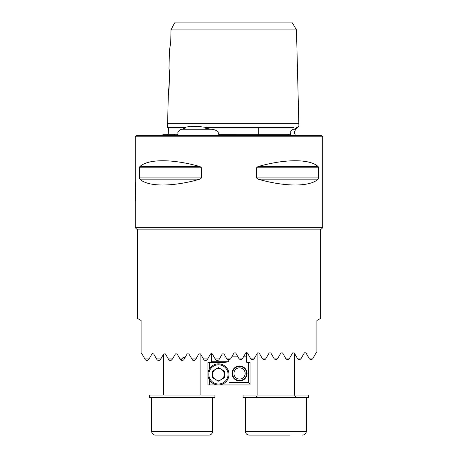 <?xml version="1.0" encoding="UTF-8"?>
<svg xmlns="http://www.w3.org/2000/svg" width="458" height="458" viewBox="0 0 458 458"><rect width="100%" height="100%" fill="white"/><g stroke="black" fill="none" stroke-linecap="round" stroke-linejoin="round"><path stroke-width="0.69" d="M167.353 134.681L168.286 133.765L168.418 128.583L167.502 127.627L183.75 127.627C187.877 127.834 182.931 128.967 181.878 129.253C180.143 129.442 178.797 130.547 177.841 132.568C178.803 130.541 180.149 129.437 181.878 129.253L185.702 127.862M290.16 132.568C291.225 130.547 292.439 129.442 293.796 129.253C292.433 129.442 291.225 130.547 290.16 132.568C291.494 135.969 289.061 134.257 287.985 134.681L220.779 134.669C218.947 134.795 217.579 134.28 218.998 132.568C216.977 130.547 214.424 129.442 211.333 129.253L206.816 128.475C204.354 128.257 204.949 127.387 206.964 127.627C197.575 125.967 189.835 125.967 183.75 127.627L171.366 127.627M169.454 79.234L168.326 94.812C169.151 95.155 169.832 68.471 168.979 68.815L169.437 50.592L170.714 42.583L171 29.93L174.555 22.9L171 29.93L296.475 29.93L298.902 126.345L296.297 127.627C296.257 128.131 295.421 128.675 293.796 129.253L295.988 129.253A4.689 4.689 0 0 0 295.553 135.385M206.964 127.627L293.618 127.627M290.029 127.627L280.439 127.627M273.409 127.627L258.295 127.627L258.295 134.681M194.049 126.345L199.705 126.648M168.326 94.812L167.502 127.627M169.386 75.129L169.454 79.188M170.708 42.6L169.546 49.733M174.555 22.9L292.416 22.9L296.475 29.93M135.265 227.712L322.735 227.712L321.327 229.114L136.673 229.114L135.265 227.712L135.265 200.999C135.774 201.572 135.774 181.671 135.265 182.25L135.265 136.787L136.673 135.385L321.327 135.385L322.735 136.787L135.265 136.787M185.152 357.372L183.71 359.879L182.897 360.349L180.927 360.234L181.912 358.94C182.702 357.566 183.778 357.04 185.152 357.372L187.179 353.868L188.805 353.868L192.801 360.303M181.368 360.349L180.017 358.94L180.555 359.879M168.842 359.879L168.298 358.94L169.649 360.349L168.842 359.879M177.086 353.868L175.46 353.868L177.086 353.868L180.017 358.94L181.912 358.94M195.52 359.713L195.967 358.94L191.73 358.94M295.988 129.253L298.902 126.345M177.841 132.568C178.654 135.969 174.675 134.257 173.639 134.681L162.882 134.681A4.689 4.689 0 0 1 162.447 135.385M257.917 179.141L318.161 179.141C309.934 186.961 285.3 186.961 257.917 179.141L256.463 177.922L256.463 167.828L318.619 167.828L318.161 166.609L318.619 167.828L318.453 178.746M139.547 178.746L139.839 179.141L139.381 177.922L139.547 167.01M322.735 227.712L322.735 136.787M137.606 229.114L137.606 318.482L141.121 320.508L141.121 353.399L141.934 353.868L145.404 359.879L146.216 360.349L147.745 360.349L149.102 358.94L144.865 358.94M149.102 358.94L152.027 353.868L153.653 353.868L157.123 359.879L157.936 360.349L159.464 360.349L160.815 358.94L156.579 358.94M160.815 358.94L163.746 353.868L165.367 353.868L168.298 358.94L172.534 358.94L175.46 353.868M195.967 358.94L198.898 353.868L200.518 353.868L203.987 359.879L204.8 360.349L206.329 360.349L207.686 358.94L203.449 358.94M207.686 358.94L210.611 353.868L212.237 353.868L215.707 359.879L216.519 360.349L218.048 360.349L218.861 359.879L218.048 360.349M218.861 359.879L219.399 358.94L215.168 358.94M219.399 358.94L222.33 353.868L223.951 353.868L226.882 358.94L227.695 359.41L229.767 359.41L230.574 358.94L226.882 358.94M230.574 358.94L234.049 352.929L235.67 352.929L239.139 358.94L239.952 359.41L241.481 359.41L242.293 358.94L239.139 358.94M241.481 359.41L242.293 358.94L245.763 352.929L247.389 352.929L250.858 358.94L251.671 359.41L253.2 359.41L254.013 358.94L250.858 358.94M254.013 358.94L257.482 352.929L259.102 352.929L262.577 358.94L263.384 359.41L264.913 359.41L265.726 358.94L262.577 358.94M265.503 359.204L269.195 352.929L270.821 352.929L274.29 358.94L275.103 359.41L276.632 359.41L277.445 358.94L274.29 358.94M277.445 358.94L276.632 359.41L277.445 358.94L280.914 352.929L282.54 352.929L286.01 358.94L286.822 359.41L288.351 359.41L289.158 358.94L286.01 358.94M288.351 359.41L289.158 358.94L292.633 352.929L294.254 352.929L297.723 358.94L298.536 359.41L300.064 359.41L300.877 358.94L297.723 358.94M300.877 358.94L304.347 352.929L305.973 352.929L309.442 358.94L310.255 359.41L311.784 359.41L312.596 358.94L309.442 358.94M312.596 358.94L316.066 352.929L316.879 352.46L316.879 320.508L320.394 318.482L320.394 229.114M216.519 360.349L215.707 359.879M193.087 360.349L194.616 360.349L195.423 359.879M169.649 360.349L171.178 360.349L172.534 358.94M316.066 352.929L316.489 352.546M305.171 352.46L304.347 352.929M152.835 353.399L152.027 353.868M167.605 123.666L298.834 123.666M257.917 166.609C285.3 158.794 309.934 158.794 318.161 166.609L257.917 166.609L256.463 167.828M200.083 166.609L139.839 166.609C148.066 158.794 172.7 158.794 200.083 166.609L201.537 167.828L201.537 177.922L200.083 179.141C172.7 186.961 148.066 186.961 139.839 179.141L200.083 179.141M225.376 134.681L226.143 134.681M192.274 359.879C192.961 360.492 192.961 360.492 192.274 359.879L192.251 359.833M265.726 358.94L264.913 359.41M232.046 373.47A7.5 7.5 0 0 1 239.545 365.971A7.5 7.5 0 0 1 247.045 373.47A7.5 7.5 0 0 1 239.545 380.97A7.5 7.5 0 0 1 232.046 373.47M246.576 352.46L246.576 356.834L243.513 356.834M229 382.607L248.683 382.607L248.683 362.69L247.515 362.69A0.939 0.939 0 0 1 246.576 361.751L246.576 356.834M248.683 362.69L250.091 362.69L250.091 384.949L207.909 384.949L207.909 362.69L222.989 362.69L228.765 361.751L228.765 359.41M209.317 362.69L209.317 369.148M209.317 379.665L209.317 384.949M229 384.949L229 359.41M228.765 361.751L211.424 361.751A0.939 0.939 0 0 1 210.485 362.69A0.939 0.939 0 0 0 211.424 361.751L211.424 353.399M250.091 384.016L248.683 382.607M221.386 379.482A5.857 5.857 0 0 0 221.386 369.331A5.857 5.857 0 0 0 212.598 374.409A5.857 5.857 0 0 0 223.527 377.335A5.857 5.857 0 0 0 224.311 374.409M215.523 369.331A5.857 5.857 0 0 0 215.523 379.482M210.136 369.6A9.607 9.607 0 0 0 213.651 382.728A9.607 9.607 0 0 0 226.773 379.213A9.607 9.607 0 0 0 223.258 366.085A9.607 9.607 0 0 0 210.136 369.6M227.586 379.676A10.545 10.545 0 0 1 213.182 383.541A10.545 10.545 0 0 1 209.323 369.137A10.545 10.545 0 0 1 223.727 365.272A10.545 10.545 0 0 1 227.586 379.676M224.311 377.787L224.311 371.026L218.455 367.642L212.598 371.026L212.598 377.787L218.455 381.171L224.311 377.787M239.545 367.843A5.622 5.622 0 0 0 233.924 373.47A5.622 5.622 0 0 0 239.545 379.092A5.622 5.622 0 0 0 245.167 373.47A5.622 5.622 0 0 0 239.545 367.843M239.545 380.501A7.03 7.03 0 0 1 232.515 373.47A7.03 7.03 0 0 1 239.545 366.44A7.03 7.03 0 0 1 246.576 373.47A7.03 7.03 0 0 1 239.545 380.501M289.977 435.1L249.152 435.1L289.977 435.1M151.667 397.607L151.667 431.35A3.75 3.75 0 0 0 155.417 435.1L208.848 435.1A3.75 3.75 0 0 0 212.598 431.35L212.598 397.607M163.386 354.492L163.386 395.031M200.879 354.492L200.879 395.031M196.242 435.1L182.135 435.1M214.939 395.031L214.939 397.607L149.325 397.607L149.325 395.031L214.939 395.031M308.675 395.031L308.675 397.607L243.061 397.607L243.061 395.031L308.675 395.031M181.878 129.253L211.333 129.253M256.463 177.922L318.619 177.922M201.537 167.828L139.381 167.828M139.381 177.922L201.537 177.922M237.925 356.834L231.794 356.834M245.402 397.607L245.402 431.35L306.333 431.35C306.11 433.629 304.862 434.877 302.583 435.1M151.667 431.35L212.598 431.35M257.121 395.729L255.243 397.607M294.614 353.553L294.614 395.031M306.333 397.607L306.333 431.35M257.121 353.553L257.121 395.031M294.614 395.729L296.492 397.607M245.402 431.35C245.625 433.629 246.873 434.877 249.152 435.1"/></g></svg>
